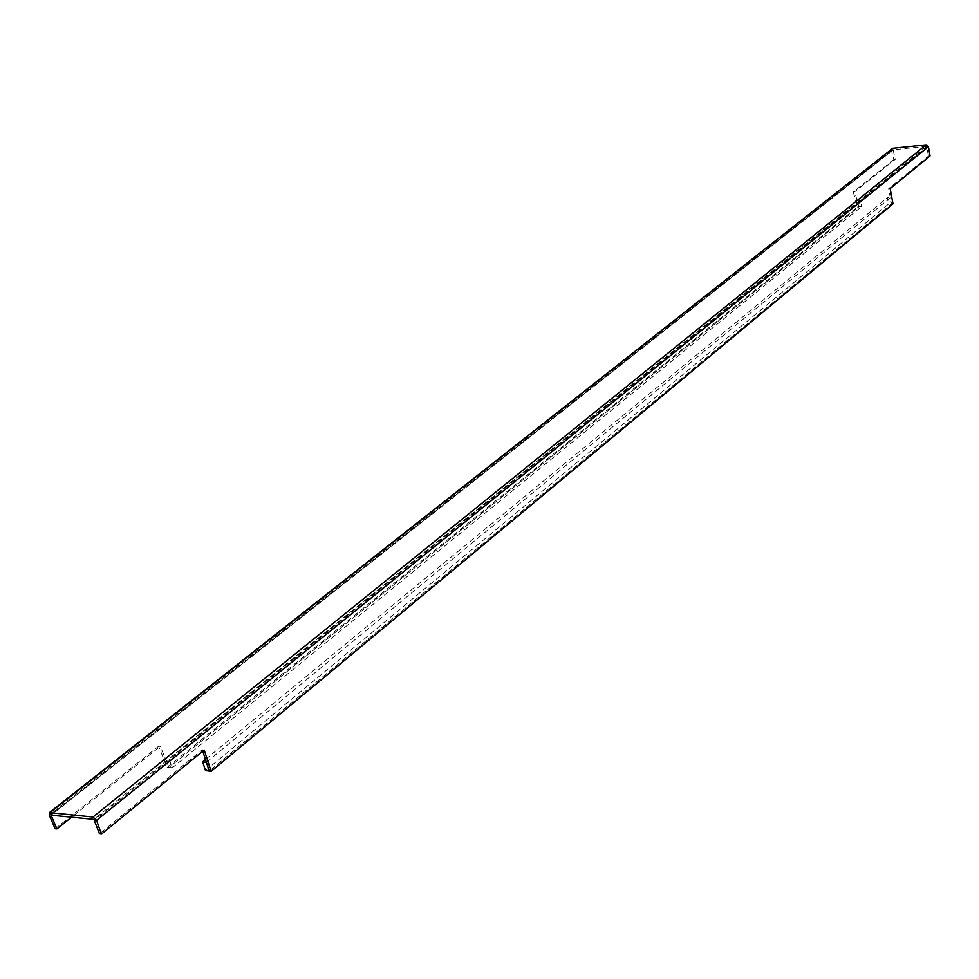 <?xml version="1.0" encoding="UTF-8"?>
<svg xmlns="http://www.w3.org/2000/svg" width="979" height="979" viewBox="0 0 979 979"><rect width="100%" height="100%" fill="white"/><g stroke="black" fill="none" stroke-linecap="round" stroke-linejoin="round"><path stroke-width="0.73" stroke-dasharray="4.89 3.67" d="M204.183 750.024L202.286 749.779L99.479 833.814M202.751 751.199L202.286 749.779M892.995 203.901L891.49 203.962L209.286 771.122L891.49 203.962L888.663 188.666L890.168 188.604M930.05 155.967L928.569 156.04L888.663 188.666M891.93 148.637L891.416 150.497L893.888 159.577L895.295 159.357L893.105 149.824L926.452 146.409L928.569 156.04M893.888 159.577L853.26 191.994L854.704 191.786L895.295 159.357M55.154 828.797L158.561 746.279L160.323 746.328L71.932 816.914M853.26 191.994L857.457 206.997L167.213 767.463L158.561 746.279M857.457 206.997L858.889 206.802L854.704 191.786M167.213 767.463L168.963 767.524L165.414 758.798L168.939 758.909L860.064 200.218L861.789 206.41L858.889 206.802L168.963 767.524L160.323 746.328M206.398 762.335L890.327 197.66L891.49 203.962L888.491 204.073L887.317 197.782L890.327 197.66M205.517 770.595L888.491 204.073M205.468 759.484L887.317 197.782M168.939 758.909L172.488 767.646L861.789 206.41M172.488 767.646L168.963 767.524L858.889 206.802L857.163 200.622L860.064 200.218M165.414 758.798L857.163 200.622M928.41 146.715L926.929 146.789L94.645 820.023M926.452 146.409L93.911 819.35M892.762 148.306L893.105 149.824L51.275 814.638M891.416 150.497L49.268 815.103M892.836 150.276L51.703 814.675M51.067 814.687L892.934 149.897"/><path stroke-width="1.47" d="M51.703 814.675L51.043 815.201L56.929 828.895L55.154 828.797L49.268 815.103L49.403 812.594L93.005 817.024L96.566 820.341L101.4 834.132L204.183 750.024L211.17 771.391L209.286 771.122L202.751 751.199M49.427 812.57L892.762 148.306L926.11 144.868L928.41 146.715L930.05 155.967L890.168 188.604L892.995 203.901L211.17 771.391M101.4 834.132L99.479 833.814L93.911 819.35L51.043 815.201M56.929 828.895L71.932 816.914M206.398 762.335L209.286 771.122L205.517 770.595L202.641 761.821L206.398 762.335M202.641 761.821L205.468 759.484M928.41 146.715L96.566 820.341L94.645 820.023M926.11 144.868L93.005 817.024M892.762 148.306L50.382 812.35L51.275 814.638"/></g></svg>
